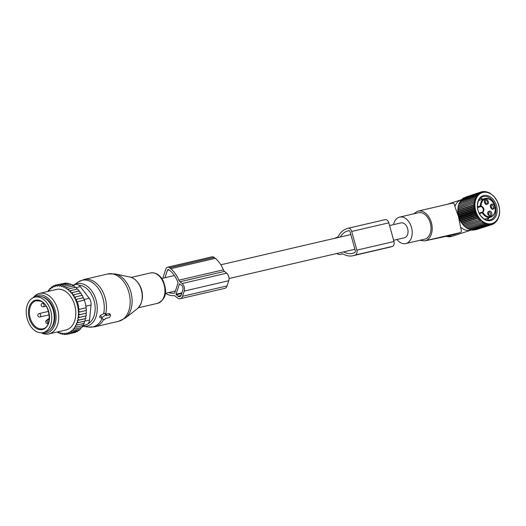 <?xml version="1.0" encoding="UTF-8"?>
<svg xmlns="http://www.w3.org/2000/svg" width="526" height="526" viewBox="0 0 526 526"><rect width="100%" height="100%" fill="white"/><g stroke="black" fill="none" stroke-linecap="round" stroke-linejoin="round"><path stroke-width="0.79" d="M393.632 240.283L404.435 237.772A7.627 5.194 -103.1 0 0 404.731 237.686A7.627 5.194 -103.1 0 0 407.709 228.941A7.627 5.194 -103.1 0 0 400.976 222.906L389.582 225.555M334.99 238.245A8.672 5.904 76.9 0 1 336.245 237.581L337.311 237.233A3.465 2.36 76.9 0 0 338.435 236.207A25.169 17.134 76.9 0 1 346.601 228.744L347.91 228.317A4.162 2.834 76.9 0 1 348.067 228.271A4.162 2.834 76.9 0 1 351.71 231.447L356.865 250.146A4.162 2.834 76.9 0 1 355.267 255.038L353.959 255.465A25.169 17.134 76.9 0 1 352.979 255.735A25.169 17.134 76.9 0 1 343.366 254.124A3.465 2.36 76.9 0 0 342.045 253.9A3.465 2.36 76.9 0 0 341.907 253.933L340.848 254.282A8.672 5.904 76.9 0 1 340.506 254.374A8.672 5.904 76.9 0 1 336.699 253.512M385.019 219.69A4.162 2.834 76.9 0 1 385.183 219.644A4.162 2.834 76.9 0 1 388.826 222.82L393.974 241.519A4.162 2.834 76.9 0 1 392.383 246.411L391.074 246.839A25.169 17.134 76.9 0 1 390.095 247.108L352.979 255.735M340.315 237.009A22.743 15.478 76.9 0 1 347.245 231.078L348.554 230.658A1.736 1.183 76.9 0 1 348.62 230.638A1.736 1.183 76.9 0 1 350.138 231.959L355.287 250.659A1.736 1.183 76.9 0 1 354.623 252.697L353.314 253.124A22.743 15.478 76.9 0 1 352.433 253.374A22.743 15.478 76.9 0 1 343.702 251.888M110.197 314.719L106.239 315.639L106.416 315.087A0.69 0.381 129.4 0 0 105.838 314.758L102.215 317.441A0.69 0.381 129.4 0 0 101.893 318.44L104.207 319.749A0.69 0.381 129.4 0 0 105.115 319.078L105.299 318.519L109.257 317.599A0.69 0.381 129.4 0 0 109.941 316.908L110.499 315.179A0.69 0.381 129.4 0 0 110.197 314.719L109.106 313.483L106.002 314.206M105.45 314.042L104.411 313.378L100.19 315.488L99.611 317.257L102.629 318.927M105.384 313.43L106.397 314.693M109.586 314.2L109.106 313.483M34.861 297.144L37.333 296.565A18.206 12.394 76.9 0 1 42.876 297.065A18.206 12.394 76.9 0 1 54.132 315.436A18.206 12.394 76.9 0 1 45.578 332.031L43.099 332.61A18.206 12.394 76.9 0 1 37.556 332.11A18.206 12.394 76.9 0 1 26.3 313.739A18.206 12.394 76.9 0 1 34.861 297.144A18.206 12.394 76.9 0 1 40.403 297.637A18.206 12.394 76.9 0 1 51.66 316.014A18.206 12.394 76.9 0 1 43.099 332.61M84.988 318.756L77.158 320.577L78.242 322.596L85.297 320.952L84.988 318.756L85.935 318.421L77.815 320.36A24.623 16.76 -103.1 0 0 78.072 319.039L78.88 320.058M77.473 321.728A24.623 16.76 76.9 0 1 77.125 322.872L78.242 322.596M70.576 291.825A24.623 16.76 -103.1 0 0 69.695 290.878L70.76 290.576L70.898 292.982L72.43 292.528L72.601 295.06L73.942 294.665L74.133 297.282L75.277 296.953L75.488 299.577L76.421 299.314L76.822 301.904L77.381 301.746L78.762 306.763L78.203 306.914L79.189 309.373L78.256 309.63L79.433 312.023L86.488 310.386L78.289 312.352L79.465 314.739L86.527 313.095L78.131 315.127L79.288 317.428L86.343 315.784L77.756 317.882L78.072 319.039M48.037 291.411L48.017 291.167A24.623 16.76 -103.1 0 1 48.596 290.391L49.378 290.576L49.372 289.484A24.623 16.76 -103.1 0 1 50.023 288.827L50.805 289.136L50.891 288.077A24.623 16.76 -103.1 0 1 51.601 287.544L52.37 287.965L52.547 286.946A24.623 16.76 -103.1 0 1 53.31 286.545L54.053 287.091L54.316 286.124A24.623 16.76 -103.1 0 1 55.125 285.861L55.828 286.506L56.177 285.611A24.623 16.76 -103.1 0 1 57.018 285.486L57.682 286.236L58.103 285.421A24.623 16.76 -103.1 0 1 58.971 285.44L59.576 286.275L60.076 285.552A24.623 16.76 -103.1 0 1 60.95 285.71L61.496 286.624L62.061 285.999A24.623 16.76 -103.1 0 1 62.936 286.295L63.409 287.275L64.034 286.762A24.623 16.76 -103.1 0 1 64.895 287.196L65.296 288.228L65.974 287.834A24.623 16.76 -103.1 0 1 66.809 288.393L67.131 289.464L67.847 289.188A24.623 16.76 -103.1 0 1 68.715 289.938L69.037 291.088L69.695 290.878M57.498 331.932L57.604 332.202A24.623 16.76 -103.1 0 0 58.465 332.636L59.083 332.123L59.563 333.103A24.623 16.76 -103.1 0 0 60.437 333.399L61.003 332.774L61.549 333.688A24.623 16.76 -103.1 0 0 62.423 333.846L62.923 333.122L63.528 333.957A24.623 16.76 -103.1 0 0 64.396 333.977L64.534 334.543L66.059 334.194M77.125 322.872L76.388 323.069L76.658 324.161A24.623 16.76 -103.1 0 1 76.25 325.134L75.481 325.2L75.665 326.304A24.623 16.76 -103.1 0 1 75.165 327.185L74.39 327.126L74.482 328.231A24.623 16.76 -103.1 0 1 73.903 329.006L73.121 328.822L73.127 329.914A24.623 16.76 -103.1 0 1 72.476 330.571L71.694 330.262L71.608 331.327A24.623 16.76 -103.1 0 1 70.892 331.853L70.129 331.433L69.951 332.452A24.623 16.76 -103.1 0 1 69.189 332.853L68.446 332.307L68.183 333.274A24.623 16.76 -103.1 0 1 67.374 333.537L66.671 332.892L66.322 333.786A24.623 16.76 -103.1 0 1 65.48 333.911L64.816 333.162L64.396 333.977M77.158 320.577L77.815 320.36M77.756 317.882L78.269 317.711A24.623 16.76 -103.1 0 0 78.413 316.179M78.131 315.127L78.479 315.015A24.623 16.76 -103.1 0 0 78.492 313.095M78.289 312.352L78.459 312.293A24.623 16.76 -103.1 0 0 74.311 297.223M73.929 296.539A24.623 16.76 -103.1 0 0 72.95 294.948M72.312 294.008A24.623 16.76 -103.1 0 0 72.128 293.758A24.623 16.76 -103.1 0 0 71.411 292.818M48.885 333.931L65.96 329.966A20.803 14.163 -103.1 0 0 75.599 316.711A20.803 14.163 -103.1 0 0 70.445 296.23A20.803 14.163 -103.1 0 0 56.538 289.431L39.463 293.403A20.803 14.163 76.9 0 1 53.369 300.195A20.803 14.163 76.9 0 1 58.524 320.682A20.803 14.163 76.9 0 1 48.885 333.931A20.803 14.163 76.9 0 1 41.363 332.826M68.715 289.938L68.945 288.84L67.847 289.188M76.868 289.274L76 287.203L68.945 288.84M74.968 287.643L74.087 285.743L67.032 287.38L66.809 288.393M65.974 287.834L67.032 287.38M73.134 286.407L72.108 284.579L65.053 286.216L64.895 287.196M64.034 286.762L65.053 286.216M70.859 284.868L70.083 283.724L63.028 285.362L62.936 286.295M62.061 285.999L63.028 285.362M68.722 284.04L68.038 283.192L60.983 284.829L60.95 285.71M60.076 285.552L60.983 284.829M66.539 283.54L66.006 282.981L58.951 284.625L58.971 285.44M58.103 285.421L58.951 284.625M64.323 283.376L56.959 284.75L57.018 285.486M56.177 285.611L56.959 284.75M56.953 284.757L55.026 285.204L55.125 285.861M54.316 286.124L55.026 285.204M54.697 285.625L53.185 285.98L53.31 286.545M52.547 286.946L53.185 285.98M52.646 286.795L51.456 287.071L51.601 287.544M50.891 288.077L51.456 287.071M50.023 288.827L49.865 288.458L49.372 289.484M48.596 290.391L48.017 291.167M59.385 332.728L58.439 332.951L57.604 332.202M61.476 333.569L60.464 333.806L59.563 333.103M60.437 333.399L60.464 333.806M63.699 334.063L62.502 334.339L61.549 333.688M62.423 333.846L62.502 334.339M63.528 333.957L64.534 334.543M73.587 332.774L66.526 334.418L65.48 333.911M66.322 333.786L66.526 334.418M75.678 331.939L75.514 332.327L68.459 333.964L67.374 333.537M68.183 333.274L68.459 333.964M77.592 330.808L77.355 331.551L70.3 333.188L69.189 332.853M69.951 332.452L70.3 333.188M79.327 329.388L79.084 330.459L72.029 332.097L70.892 331.853M71.608 331.327L72.029 332.097M72.476 330.571L73.62 330.709L73.127 329.914M73.903 329.006L75.06 329.039L74.482 328.231M75.165 327.185L76.316 327.113L75.665 326.304M76.25 325.134L77.381 324.956L76.658 324.161M78.269 317.711L79.288 317.428M78.479 315.015L79.465 314.739M78.459 312.293L79.433 312.023M86.488 310.386L85.929 307.848L78.256 309.63M85.929 307.848L79.189 309.373M78.203 306.914L78.762 306.763M85.817 305.119L84.436 300.109L77.381 301.746M84.252 300.182L83.476 297.677L76.421 299.314M83.154 297.795L82.339 295.316L75.277 296.953M75.52 284.573A6.937 4.721 76.9 0 1 75.79 284.494A6.937 4.721 76.9 0 1 80.333 286.637L89.21 298.308A6.937 4.721 -103.1 0 1 91.051 304.988L89.538 320.038A6.937 4.721 -103.1 0 1 86.56 324.654L82.188 326.081M49.898 329.592A17.687 12.039 -103.1 0 0 50.259 302.621A17.687 12.039 -103.1 0 0 42.29 296.848M41.955 332.794A19.403 13.209 -103.1 0 0 55.171 323.766A19.403 13.209 -103.1 0 0 51.022 301.503A19.403 13.209 -103.1 0 0 33.749 297.479M33.204 297.709A20.803 14.163 76.9 0 1 39.463 293.403M85.633 305.192L86.244 307.73M78.709 291.167L77.815 288.938L70.76 290.576M80.379 293.252L79.485 290.891L72.43 292.528M81.865 295.487L80.997 293.028L73.942 294.665M86.021 310.557L86.527 313.095M85.902 313.318L86.343 315.784M85.567 316.067L85.935 318.421M77.381 324.956L84.436 323.319L84.226 321.248L76.388 323.069M83.318 323.378L83.371 325.476L76.316 327.113M82.227 325.305L82.115 327.402L75.06 329.039M80.866 327.691L80.682 329.072L73.62 330.709M49.378 289.905L48.431 290.128M50.877 288.222L49.865 288.458M84.226 321.248L85.297 320.952M165.427 293.317A25.143 17.115 76.9 0 0 173.823 295.638A3.465 2.36 76.9 0 1 175.283 296.171L177.426 297.933A5.549 3.774 76.9 0 0 180.181 298.729L224.72 288.38A5.549 3.774 76.9 0 0 227.048 285.92L228.744 280.739A5.549 3.774 76.9 0 0 226.66 273.178L224.517 271.416A3.465 2.36 76.9 0 1 223.399 269.831A25.143 17.115 76.9 0 0 215.298 258.351L214.181 257.431A4.162 2.834 76.9 0 0 212.109 256.833L167.57 267.188A4.162 2.834 76.9 0 1 169.642 267.787L214.181 257.431M169.642 267.787L170.759 268.707A25.143 17.115 76.9 0 1 178.86 280.187A3.465 2.36 76.9 0 0 179.977 281.765L182.121 283.534A5.549 3.774 76.9 0 1 184.205 291.088L182.515 296.276A5.549 3.774 76.9 0 1 180.181 298.729M162.81 278.261L165.821 269.029A4.162 2.834 76.9 0 1 167.57 267.188M164.967 277.761L167.393 270.318A1.736 1.183 76.9 0 1 168.123 269.549A1.736 1.183 76.9 0 1 168.984 269.799L170.102 270.719A22.717 15.464 76.9 0 1 177.972 282.541A0.69 0.473 76.9 0 1 177.992 283.126L174.829 292.811A0.69 0.473 76.9 0 1 174.52 293.127A22.717 15.464 76.9 0 1 168.754 292.548M176.065 294.258L179.445 283.889L181.555 285.256A3.465 2.36 76.9 0 1 182.857 289.984L181.168 295.165A3.465 2.36 76.9 0 1 179.714 296.703A3.465 2.36 76.9 0 1 177.985 296.204L176.065 294.258L181.911 292.903M471.75 229.862A15.951 11.664 -108.1 0 1 471.151 230.079A15.951 11.664 -108.1 0 1 460.559 227.147L458.462 216.456A14.787 10.816 -108.1 0 1 457.765 210.788M462.269 223.78A14.787 10.816 -108.1 0 1 461.743 223.129M461.644 222.991A14.787 10.816 -108.1 0 1 458.462 216.456L454.905 206.626A15.951 11.664 -108.1 0 1 461.256 199.755A15.951 11.664 -108.1 0 1 461.44 199.696M419.833 240.303L424.712 240.901L452.991 234.905L459.849 232.696C461.269 232.097 461.729 231.203 461.23 230.013L460.559 227.147M457.784 210.295A14.787 10.816 -108.1 0 1 457.824 209.782M459.849 232.696L425.56 240.665A15.261 10.389 -103.1 0 0 429.808 237.318A15.261 10.389 -103.1 0 0 430.281 219.605A15.261 10.389 -103.1 0 0 418.058 211.11A15.261 10.389 -103.1 0 0 417.46 211.274L413.712 213.839M451.755 203.306C453.629 202.78 454.681 203.884 454.905 206.626M425.56 240.665L453.465 234.78M424.712 240.901L425.449 240.704M396.985 239.501A13.577 9.244 -103.1 0 0 405.783 243.571L424.587 239.198A13.577 9.244 -103.1 0 0 428.894 236.069A13.577 9.244 -103.1 0 0 429.315 220.309A13.577 9.244 -103.1 0 0 418.433 212.741L399.628 217.113A13.577 9.244 -103.1 0 0 395.322 220.236A13.577 9.244 -103.1 0 0 393.527 224.641M405.783 243.571A13.577 9.244 -103.1 0 0 410.089 240.441A13.577 9.244 -103.1 0 0 410.51 224.674A13.577 9.244 -103.1 0 0 399.628 217.113M479.12 213.122L482.296 212.09A2.946 2.157 71.9 0 0 483.151 208.953A2.946 2.157 71.9 0 0 480.777 206.567L480.777 206.567A0.519 0.342 94.8 0 0 481.066 205.949C484.137 207.54 484.735 209.703 482.855 212.445A9.277 6.785 -108.1 0 0 492.592 215.719A9.277 6.785 -108.1 0 0 493.789 203.772A9.277 6.785 -108.1 0 0 485.958 198.769A9.277 6.785 -108.1 0 0 481.066 205.949L480.337 205.955A9.797 7.167 -108.1 0 1 484.748 198.558L478.673 200.544M484.748 219.171L490.83 217.185A9.797 7.167 -108.1 0 1 482.224 212.82A0.519 0.381 71.9 0 1 482.296 212.09A0.519 0.348 -121.4 0 1 482.855 212.445L479.436 213.727M486.215 204.482C489.114 203.904 489.318 202.194 486.82 199.354A2.775 2.032 -108.1 0 0 484.426 201.037A2.775 2.032 -108.1 0 0 486.215 204.482M490.37 205.876C491.369 209.775 492.763 210.361 494.545 207.632A2.775 2.032 -108.1 0 0 492.763 204.193A2.775 2.032 -108.1 0 0 490.37 205.876M490.041 211.044C487.142 211.623 486.938 213.332 489.436 216.173A2.775 2.032 -108.1 0 0 491.83 214.483A2.775 2.032 -108.1 0 0 490.041 211.044M485.748 203.864A1.907 1.394 -108.1 0 1 484.518 202.01A1.907 1.394 -108.1 0 1 485.367 200.288A1.907 1.394 -108.1 0 1 486.162 200.34A1.907 1.394 71.9 0 1 487.392 202.188A1.907 1.394 71.9 0 1 486.55 203.917A1.907 1.394 71.9 0 1 485.748 203.864M490.456 206.337A1.907 1.394 -108.1 0 1 491.304 205.127A1.907 1.394 -108.1 0 1 492.77 205.686A1.907 1.394 -108.1 0 1 493.335 207.54A1.907 1.394 71.9 0 1 492.487 208.75A1.907 1.394 71.9 0 1 491.021 208.191A1.907 1.394 71.9 0 1 490.456 206.337M489.384 212.031A1.907 1.394 -108.1 0 1 490.613 213.878A1.907 1.394 -108.1 0 1 489.765 215.607A1.907 1.394 -108.1 0 1 488.97 215.555A1.907 1.394 71.9 0 1 487.74 213.701A1.907 1.394 71.9 0 1 488.582 211.978A1.907 1.394 71.9 0 1 489.384 212.031M487.878 212.668A1.907 1.394 -108.1 0 1 488.792 215.463M490.594 205.817A1.907 1.394 -108.1 0 1 491.646 208.092A1.907 1.394 -108.1 0 1 491.508 208.612M484.656 200.978A1.907 1.394 -108.1 0 1 485.57 203.772M464.004 225.667L480.909 220.151L463.689 225.569L464.8 226.647L480.58 221.492L480.909 220.151M462.985 224.582L479.89 219.066L462.65 224.372L463.689 225.569M479.89 219.066L479.469 220.414M481.994 221.117L481.75 222.445L465.964 227.594L465.089 226.627L480.58 221.492M457.844 210.071L474.748 204.555L473.518 205.364L474.761 206.1L457.857 211.616L458.251 205.83L475.412 200.189L474.452 199.249L475.866 198.867L474.991 197.901L476.425 197.631L475.635 196.652L477.095 196.5L476.385 195.514L477.858 195.475L477.24 194.502L478.706 194.581L478.18 193.621L479.64 193.805L479.199 192.884L480.646 193.173L480.297 192.292L481.717 192.687L481.448 191.852L482.835 192.345L482.651 191.576L483.999 192.154L483.894 191.457L485.196 192.115L485.163 191.497L487.628 192.503L487.733 192.062L488.845 192.924L489.002 192.582L493.75 196.099L497.405 201.465L499.417 207.869L499.654 212.76L499.181 215.838L496.833 220.999L496.485 220.67L495.979 222.011L495.63 221.571L495.038 222.892L494.696 222.34L494.019 223.635L493.69 222.978L492.921 224.227L492.625 223.465L491.771 224.661L491.501 223.806L490.567 224.944L490.337 223.997L489.325 225.062L489.147 224.03L488.056 225.016L487.931 223.918L486.774 224.812L486.714 223.649L485.485 224.451L485.498 223.228L484.216 223.931L484.301 222.662L482.967 223.261L483.124 221.952L481.75 222.445M499.555 209.861A16.201 11.848 -108.1 0 1 488.128 223.78A16.201 11.848 -108.1 0 1 474.952 206.231A16.201 11.848 -108.1 0 1 486.386 192.319A16.201 11.848 -108.1 0 1 499.555 209.861M474.761 206.1L473.597 207.001L457.817 212.149L459.356 218.658L462.032 223.399L478.936 217.882L477.47 217.915L461.683 223.07M457.988 213.181L474.893 207.665L473.597 207.001M474.893 207.665L473.801 208.651L458.021 213.799M458.245 214.746L475.149 209.23L473.801 208.651M475.149 209.23L474.13 210.295L458.35 215.443M458.613 216.298L475.517 210.781L474.13 210.295M475.517 210.781L474.577 211.919L458.797 217.067M459.093 217.83L475.997 212.313L474.577 211.919M475.997 212.313L475.142 213.51L459.356 218.658M459.685 219.316L476.582 213.799L475.142 213.51M476.582 213.799L475.813 215.049L460.033 220.197M460.375 220.749L477.273 215.233L475.813 215.049M477.273 215.233L476.595 216.521L460.809 221.676M461.157 222.117L478.062 216.6L476.595 216.521M478.062 216.6L477.47 217.915M478.936 217.882L478.43 219.217M462.032 223.399L462.65 224.372M457.857 211.616L457.817 212.149M475.82 229.757L491.771 224.661M474.399 229.928L490.567 224.944M472.992 229.934L473.538 230.21L489.325 225.062M471.033 229.435L472.269 230.171L488.056 225.016M469.81 229.158L470.987 229.967L486.774 224.812M468.594 228.744L469.705 229.599L485.485 224.451M467.397 228.179L468.429 229.08L484.216 223.931M466.22 227.469L467.18 228.409L482.967 223.261M492.921 224.227L491.823 224.582M494.019 223.635L493.105 223.931M495.038 222.892L494.282 223.142M495.979 222.011L495.347 222.222M496.833 220.999L496.301 221.176M497.583 219.861L497.142 220.006M498.234 218.619L497.859 218.737M475.412 200.189L458.251 205.83M458.166 207.106L475.07 201.59L474.038 200.682M475.07 201.59L457.955 207.336M457.949 208.566L474.846 203.049L473.735 202.188M474.846 203.049L457.784 208.901M474.748 204.555L473.564 203.753M497.129 209.506A13.005 9.507 71.9 0 0 486.557 195.422A13.005 9.507 71.9 0 0 477.378 206.593A13.005 9.507 71.9 0 0 487.95 220.67A13.005 9.507 71.9 0 0 497.129 209.506M458.508 205.705L458.672 204.397L474.452 199.249M458.961 204.384L459.205 203.049L474.991 197.901M459.52 203.148L459.855 201.8L475.635 196.652M460.191 202.017L460.605 200.669L476.385 195.514M460.954 200.991L461.453 199.656L477.24 194.502M462.091 199.446L462.4 198.775L478.18 193.621M463.156 198.526L463.419 198.032L479.199 192.884M464.327 197.737L480.297 192.292M465.609 197.086L481.448 191.852M490.252 193.252L489.903 193.371M489.002 192.582L488.582 192.72M487.733 192.062L487.227 192.227M486.445 191.701L485.846 191.898M485.163 191.497L484.446 191.734M483.894 191.457L483.032 191.734M482.651 191.576L481.619 191.911M473.518 205.364L457.738 210.512M495.906 209.591A12.137 8.876 71.9 0 0 482.927 196.691A12.137 8.876 71.9 0 0 477.476 206.869A12.137 8.876 71.9 0 0 490.456 219.769A12.137 8.876 71.9 0 0 495.906 209.591M482.914 199.157A12.137 8.876 71.9 0 0 480.291 198.309M487.372 220.019A12.137 8.876 71.9 0 0 488.989 217.784M485.281 219.421A12.137 8.876 71.9 0 0 485.564 218.901M479.488 200.275A12.137 8.876 71.9 0 0 478.956 200.025M487.694 219.69A14.754 10.79 71.9 0 0 488.253 218.027M482.178 199.4A14.754 10.79 71.9 0 0 480.744 198.387M340.848 254.282L342.623 253.867M353.959 255.465L391.074 246.839M355.267 255.038L392.383 246.411M356.865 250.146L393.974 241.519M351.71 231.447L388.826 222.82M347.245 231.078L349.073 230.658M128.476 285.828A23.762 16.175 76.9 0 1 125.352 318.059L118.666 321.274A24.275 16.523 76.9 0 0 126.464 286.118A24.275 16.523 76.9 0 0 107.672 273.987L115.095 273.928A23.762 16.175 76.9 0 1 128.476 285.828M130.073 277.07C134.077 278.05 137.319 280.904 139.798 285.638C143.828 295.237 143.033 302.904 137.404 308.63A16.99 11.565 -103.1 0 0 139.64 285.585A16.99 11.565 -103.1 0 0 130.073 277.07L115.095 273.928M107.672 273.987L83.95 279.503A24.275 16.523 76.9 0 1 102.734 291.634A24.275 16.523 76.9 0 1 105.733 313.864M138.226 283.014A15.602 10.625 76.9 0 1 140.061 285.966A15.602 10.625 76.9 0 1 142.105 299.702M83.95 279.503L78.328 281.943A23.92 16.28 76.9 0 1 100.617 292.252A23.92 16.28 76.9 0 1 103.648 313.798M131.27 277.406L150.482 272.941A15.602 10.625 76.9 0 1 162.56 280.739A15.602 10.625 76.9 0 1 157.55 303.338L138.338 307.802M78.328 281.943L73.837 284.947A21.829 14.86 76.9 0 1 93.911 294.534A21.829 14.86 76.9 0 1 95.988 316.718A21.829 14.86 76.9 0 1 83.141 326.317L82.181 326.153M78.893 285.224A20.159 13.722 76.9 0 1 92.083 295.54A20.159 13.722 76.9 0 1 87.809 323.917M102.077 318.618A23.92 16.28 76.9 0 1 88.815 327.073L94.936 326.791L118.666 321.274M104.207 319.749L102.603 318.914L104.214 319.749M101.893 318.44L99.611 317.257M102.215 317.441L100.19 315.488M105.838 314.758L104.411 313.378M103.681 319.473A24.275 16.523 76.9 0 1 94.936 326.791M40.16 300.596A15.083 10.27 76.9 0 1 49.483 319.039A15.083 10.27 76.9 0 1 37.8 329.158A15.083 10.27 76.9 0 1 28.476 310.708A15.083 10.27 76.9 0 1 40.16 300.596M36.215 300.74L40.397 301.122C50.805 304.232 52.33 327.849 42.731 328.776A14.393 9.797 76.9 0 1 38.352 328.382A14.393 9.797 76.9 0 1 29.449 313.858A14.393 9.797 76.9 0 1 36.215 300.74A14.393 9.797 76.9 0 1 40.252 301.003M49.089 320.426L48.55 319.979A1.387 0.947 -103.1 0 0 47.274 320.393A1.387 0.947 -103.1 0 0 47.794 322.28L48.471 322.839M48.103 322.74A0.69 0.381 -50.6 0 1 47.794 322.28M49.247 319.302L49.227 319.289A2.078 1.414 -103.1 0 0 48.195 318.986C46.761 319.828 46.643 321.064 47.853 322.701L48.366 323.128M48.55 319.979A0.69 0.381 -50.6 0 1 49.227 319.289L49.247 319.282M47.07 320.097L47.103 320.091A1.736 1.183 -103.1 0 0 47.07 320.097A1.736 1.736 0 0 0 45.736 321.912A1.736 1.736 0 0 0 47.859 323.477A1.736 1.183 -103.1 0 0 48.359 323.148M39.937 316.961A1.736 1.183 -103.1 0 0 40.752 315.39A1.736 1.183 -103.1 0 0 39.154 313.581A1.736 1.736 0 0 0 37.813 315.396A1.736 1.736 0 0 0 39.937 316.961L49.194 314.811M43.257 306.776A1.736 1.183 -103.1 0 0 44.072 305.205A1.736 1.183 -103.1 0 0 42.474 303.397A1.736 1.736 0 0 0 41.14 305.212A1.736 1.736 0 0 0 43.257 306.776L46.078 306.119M86.56 324.654L83.371 325.39M91.051 304.988L85.876 306.185M89.538 320.038L84.232 321.274M76.171 287.61L80.333 286.637M89.21 298.308L84.048 299.504M182.515 296.276L227.048 285.92M184.205 291.088L228.744 280.739M182.121 283.534L226.66 273.178M179.977 281.765L224.517 271.416M178.86 280.187L223.399 269.831M170.759 268.707L215.298 258.351M167.393 270.318L169.122 269.917M179.445 283.889L179.793 283.81M176.197 294.731L181.733 293.442M177.985 296.204L181.043 295.494M471.151 230.079L451.926 236.358A15.951 11.664 -108.1 0 1 446.285 236.325M477.536 207.625L480.777 206.567A0.519 0.381 -108.1 0 1 480.337 205.955L477.476 206.889M350.855 234.557L220.821 264.782M174.461 275.552L161.811 278.497M354.905 249.278L229.04 278.537M175.428 290.996L165.263 293.357M340.506 254.374L342.669 253.874M348.067 228.271L385.183 219.644M137.404 308.63L125.352 318.059M150.482 272.941C155.683 272.179 159.911 274.796 163.165 280.779C166.084 288.518 168.327 298.242 157.55 303.338M83.141 326.317L88.815 327.073M110.48 314.791L109.533 313.608M49.299 318.73L48.195 318.986M48.267 323.378L47.859 323.477M48.491 311.412L39.154 313.581M43.559 303.147L42.474 303.397M72.496 285.263L75.79 284.494M452.281 203.154L418.058 211.11M451.926 236.358L445.844 236.417M461.256 199.755L447.251 204.325M490.83 217.185C495.459 214.739 496.485 210.222 493.907 203.641C491.402 199.387 488.345 197.697 484.748 198.558"/></g></svg>
